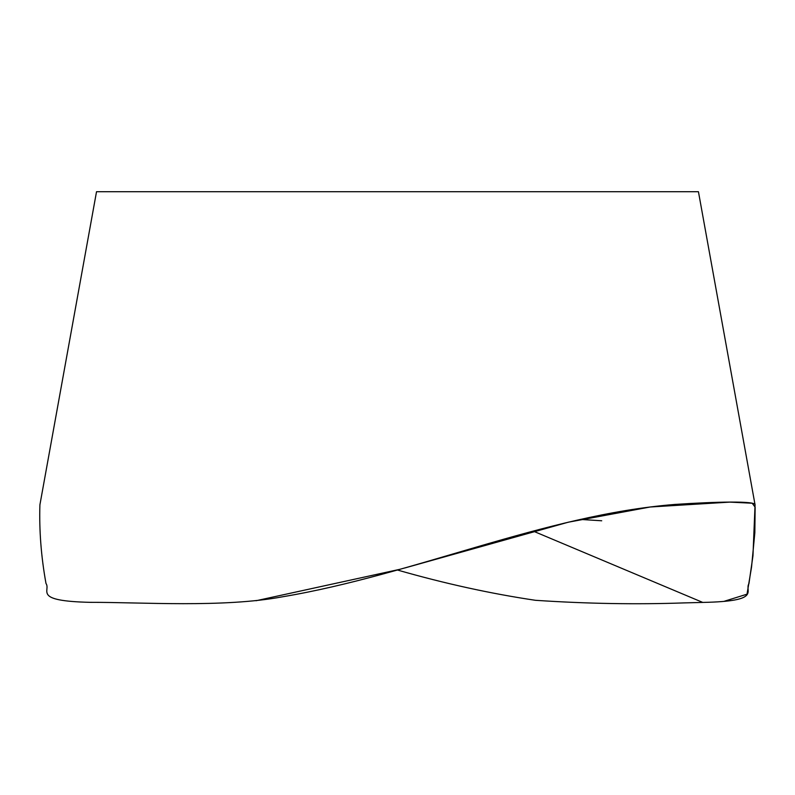 <?xml version="1.0" encoding="UTF-8"?>
<svg xmlns="http://www.w3.org/2000/svg" width="795" height="795" viewBox="0 0 795 795"><rect width="100%" height="100%" fill="white"/><g stroke="black" fill="none" stroke-linecap="round" stroke-linejoin="round"><path stroke-width="1.19" d="M96.523 191.714L698.437 191.714L755.061 504.825C755.697 500.771 715.828 501.705 674.746 504.447C544.237 515.011 414.612 574.596 282.613 596.777C223.156 607.937 140.695 602.173 90.173 602.342C31.88 601.01 51.178 590.635 45.991 583.47C41.141 556.659 39.114 530.444 39.909 504.815L96.523 191.714M397.48 570.035C444.832 583.6 490.823 593.686 535.462 600.305C586.65 603.723 636.129 604.588 683.899 602.908L702.75 602.421C762.723 601.259 744.13 590.923 748.94 583.689L752.964 555.804L755.061 504.825M724.533 601.179L747.022 594.183L751.543 567.093L754.833 532.799L755.141 507.16L752.189 503.225L729.899 502.112L650.161 507.001L568.316 522.196L404.665 568.018M400.71 569.131L256.06 600.732M533.187 531.1L702.75 602.421M601.716 520.775L580.3 519.423"/></g></svg>
